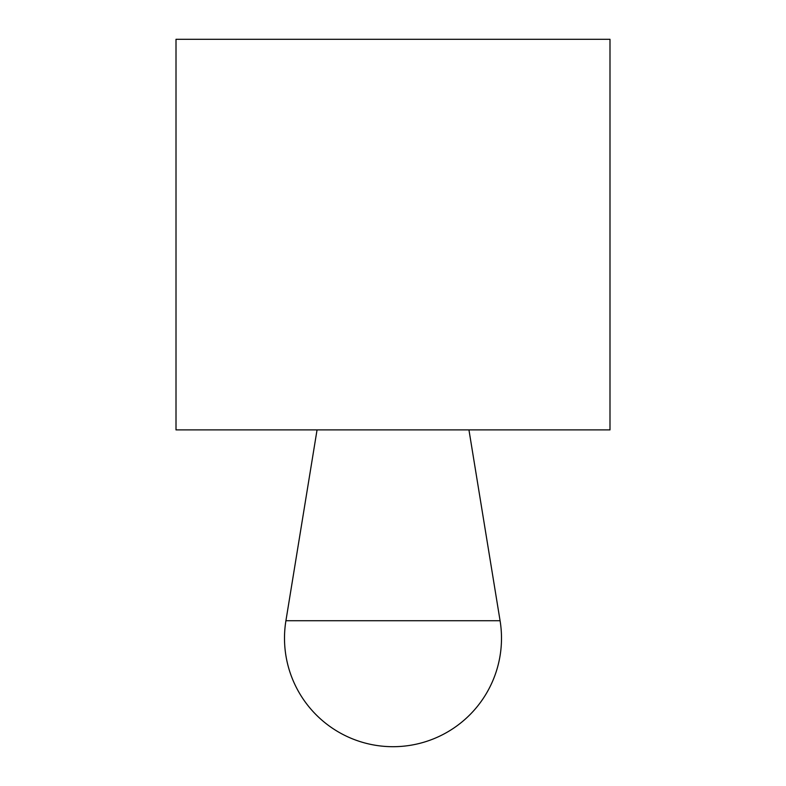 <?xml version="1.0" encoding="UTF-8"?>
<svg xmlns="http://www.w3.org/2000/svg" width="786" height="786" viewBox="0 0 786 786"><rect width="100%" height="100%" fill="white"/><g stroke="black" fill="none" stroke-linecap="round" stroke-linejoin="round"><path stroke-width="1.18" d="M176.005 39.3L609.995 39.3L609.995 429.893L176.005 429.893L176.005 39.3M393 620.734L285.917 620.734A108.497 108.497 0 0 0 393 746.7A108.497 108.497 0 0 0 500.083 620.734L393 620.734M317.053 429.893L285.917 620.734M468.947 429.893L500.083 620.734"/></g></svg>
